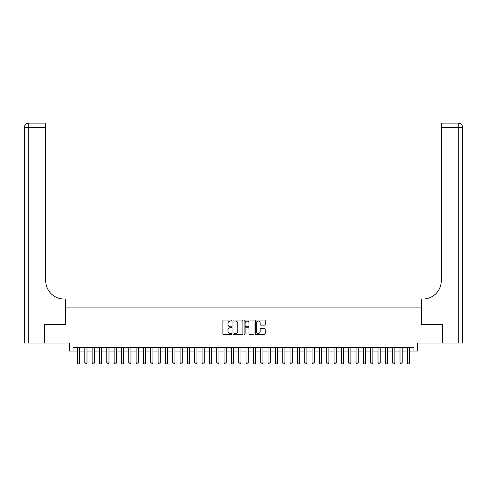 <?xml version="1.0" encoding="UTF-8"?>
<svg xmlns="http://www.w3.org/2000/svg" width="487" height="487" viewBox="0 0 487 487"><rect width="100%" height="100%" fill="white"/><g stroke="black" fill="none" stroke-linecap="round" stroke-linejoin="round"><path stroke-width="0.73" d="M231.769 320.562A0.505 0.505 0 0 0 231.27 320.056L223.624 320.056A0.718 0.718 0 0 0 222.9 320.775L222.9 333.729A0.718 0.718 0 0 0 223.624 334.447L231.27 334.447A0.505 0.505 0 0 0 231.769 333.942A0.505 0.505 0 0 0 231.27 333.443L230.278 333.443A2.301 2.301 0 0 1 227.977 331.136L227.977 330.058A2.301 2.301 0 0 1 230.278 327.757L231.27 327.757A0.505 0.505 0 0 0 231.769 327.252A0.505 0.505 0 0 0 231.27 326.747L230.278 326.747A2.301 2.301 0 0 1 227.977 324.445L227.977 323.368A2.301 2.301 0 0 1 230.278 321.067L231.27 321.067A0.505 0.505 0 0 0 231.769 320.562M264.526 325.127A0.718 0.718 0 0 0 265.251 324.409L265.251 320.775A0.718 0.718 0 0 0 264.526 320.056L256.04 320.056A0.718 0.718 0 0 0 255.316 320.775L255.316 333.729A0.718 0.718 0 0 0 256.04 334.447L264.526 334.447A0.718 0.718 0 0 0 265.251 333.729L265.251 329.34A0.718 0.718 0 0 0 264.526 328.622L260.898 328.622A0.718 0.718 0 0 0 260.174 329.34L260.174 331.513A1.924 1.924 0 0 1 258.25 333.443A1.924 1.924 0 0 1 256.326 331.513L256.326 322.991A1.924 1.924 0 0 1 258.25 321.067A1.924 1.924 0 0 1 260.174 322.991L260.174 324.409A0.718 0.718 0 0 0 260.898 325.127L264.526 325.127M73.062 351.078L73.062 347.414L413.938 347.414L413.938 351.078L417.603 351.078L417.603 343.012L442.713 343.012L442.713 324.689L421.632 324.689L421.632 307.096L65.368 307.096L65.368 324.689L44.287 324.689L44.287 343.012L69.398 343.012L69.398 351.078L77.463 351.078M242.873 320.775A0.718 0.718 0 0 0 242.149 320.056L233.663 320.056A0.718 0.718 0 0 0 232.938 320.775L232.938 333.729A0.718 0.718 0 0 0 233.663 334.447L242.149 334.447A0.718 0.718 0 0 0 242.873 333.729L242.873 320.775M244.851 320.056L253.337 320.056A0.718 0.718 0 0 1 254.062 320.775L254.062 333.729A0.718 0.718 0 0 1 253.337 334.447L249.703 334.447A0.718 0.718 0 0 1 248.985 333.729L248.985 328.475A0.718 0.718 0 0 0 248.267 327.757L245.856 327.757A0.718 0.718 0 0 0 245.138 328.475L245.138 333.942A0.505 0.505 0 0 1 244.632 334.447A0.505 0.505 0 0 1 244.127 333.942L244.127 320.775A0.718 0.718 0 0 1 244.851 320.056M79.661 351.078L84.793 351.078M86.99 351.078L92.122 351.078M94.32 351.078L99.451 351.078M101.649 351.078L106.781 351.078M108.985 351.078L114.116 351.078M116.314 351.078L121.446 351.078M123.643 351.078L128.775 351.078M130.973 351.078L136.104 351.078M138.308 351.078L143.434 351.078M145.637 351.078L150.769 351.078M152.967 351.078L158.098 351.078M160.296 351.078L165.428 351.078M167.625 351.078L172.757 351.078M174.961 351.078L180.093 351.078M182.29 351.078L187.422 351.078M189.62 351.078L194.751 351.078M196.949 351.078L202.081 351.078M204.278 351.078L209.41 351.078M211.614 351.078L216.745 351.078M218.943 351.078L224.075 351.078M226.272 351.078L231.404 351.078M233.602 351.078L238.733 351.078M240.937 351.078L246.063 351.078M248.267 351.078L253.398 351.078M255.596 351.078L260.728 351.078M262.925 351.078L268.057 351.078M270.255 351.078L275.386 351.078M277.59 351.078L282.722 351.078M284.919 351.078L290.051 351.078M292.249 351.078L297.38 351.078M299.578 351.078L304.71 351.078M306.907 351.078L312.039 351.078M314.243 351.078L319.375 351.078M321.572 351.078L326.704 351.078M328.902 351.078L334.033 351.078M336.231 351.078L341.363 351.078M343.566 351.078L348.692 351.078M350.896 351.078L356.027 351.078M358.225 351.078L363.357 351.078M365.554 351.078L370.686 351.078M372.884 351.078L378.015 351.078M380.219 351.078L385.351 351.078M387.549 351.078L392.68 351.078M394.878 351.078L400.01 351.078M402.207 351.078L407.339 351.078M409.537 351.078L413.938 351.078M234.454 321.067A0.505 0.505 0 0 0 233.949 321.566L233.949 332.938A0.505 0.505 0 0 0 234.454 333.443L235.495 333.443A2.301 2.301 0 0 0 237.796 331.136L237.796 323.368A2.301 2.301 0 0 0 235.495 321.067L234.454 321.067M248.985 323.027A1.924 1.924 0 0 0 247.061 321.103A1.924 1.924 0 0 0 245.138 323.027L245.138 326.028A0.718 0.718 0 0 0 245.856 326.747L248.267 326.747A0.718 0.718 0 0 0 248.985 326.028L248.985 323.027M79.661 347.414L79.661 362.955L79.107 363.905L78.011 363.905L77.463 362.955L77.463 347.414M77.463 362.955L79.661 362.955M44.067 324.689L65.295 324.689L65.295 299.03L64.047 299.03A18.329 18.329 0 0 1 45.717 280.701L45.717 127.491L28.751 127.491L28.751 343.012L44.067 343.012L44.067 324.689M28.751 343.012L24.35 343.012L24.35 127.491A4.401 4.401 0 0 1 28.751 123.095L45.717 123.095L45.717 127.491M64.047 299.03A18.329 18.329 0 0 1 45.717 280.701M28.751 123.095A4.401 4.401 0 0 0 24.35 127.491L28.751 127.491L28.751 123.095M458.249 343.012L458.249 127.491L462.65 127.491A4.401 4.401 0 0 0 458.249 123.095A4.401 4.401 0 0 1 462.65 127.491L462.65 343.012L442.933 343.012L442.933 324.689L421.705 324.689L421.705 299.03L422.953 299.03A18.329 18.329 0 0 0 441.283 280.701L441.283 123.095L458.249 123.095L441.283 123.095M422.953 299.03A18.329 18.329 0 0 0 441.283 280.701M86.99 347.414L86.99 362.955L86.442 363.905L85.341 363.905L84.793 362.955L84.793 347.414M84.793 362.955L86.99 362.955M94.32 347.414L94.32 362.955L93.772 363.905L92.67 363.905L92.122 362.955L92.122 347.414M92.122 362.955L94.32 362.955M101.649 347.414L101.649 362.955L101.101 363.905L99.999 363.905L99.451 362.955L99.451 347.414M99.451 362.955L101.649 362.955M108.985 347.414L108.985 362.955L108.431 363.905L107.335 363.905L106.781 362.955L106.781 347.414M106.781 362.955L108.985 362.955M116.314 347.414L116.314 362.955L115.766 363.905L114.664 363.905L114.116 362.955L114.116 347.414M114.116 362.955L116.314 362.955M123.643 347.414L123.643 362.955L123.095 363.905L121.994 363.905L121.446 362.955L121.446 347.414M121.446 362.955L123.643 362.955M130.973 347.414L130.973 362.955L130.425 363.905L129.323 363.905L128.775 362.955L128.775 347.414M128.775 362.955L130.973 362.955M138.308 347.414L138.308 362.955L137.754 363.905L136.658 363.905L136.104 362.955L136.104 347.414M136.104 362.955L138.308 362.955M145.637 347.414L145.637 362.955L145.083 363.905L143.988 363.905L143.434 362.955L143.434 347.414M143.434 362.955L145.637 362.955M152.967 347.414L152.967 362.955L152.419 363.905L151.317 363.905L150.769 362.955L150.769 347.414M150.769 362.955L152.967 362.955M160.296 347.414L160.296 362.955L159.748 363.905L158.646 363.905L158.098 362.955L158.098 347.414M158.098 362.955L160.296 362.955M167.625 347.414L167.625 362.955L167.078 363.905L165.976 363.905L165.428 362.955L165.428 347.414M165.428 362.955L167.625 362.955M174.961 347.414L174.961 362.955L174.407 363.905L173.311 363.905L172.757 362.955L172.757 347.414M172.757 362.955L174.961 362.955M182.29 347.414L182.29 362.955L181.736 363.905L180.64 363.905L180.093 362.955L180.093 347.414M180.093 362.955L182.29 362.955M189.62 347.414L189.62 362.955L189.072 363.905L187.97 363.905L187.422 362.955L187.422 347.414M187.422 362.955L189.62 362.955M196.949 347.414L196.949 362.955L196.401 363.905L195.299 363.905L194.751 362.955L194.751 347.414M194.751 362.955L196.949 362.955M204.278 347.414L204.278 362.955L203.73 363.905L202.635 363.905L202.081 362.955L202.081 347.414M202.081 362.955L204.278 362.955M211.614 347.414L211.614 362.955L211.06 363.905L209.964 363.905L209.41 362.955L209.41 347.414M209.41 362.955L211.614 362.955M218.943 347.414L218.943 362.955L218.395 363.905L217.293 363.905L216.745 362.955L216.745 347.414M216.745 362.955L218.943 362.955M226.272 347.414L226.272 362.955L225.725 363.905L224.623 363.905L224.075 362.955L224.075 347.414M224.075 362.955L226.272 362.955M233.602 347.414L233.602 362.955L233.054 363.905L231.952 363.905L231.404 362.955L231.404 347.414M231.404 362.955L233.602 362.955M240.937 347.414L240.937 362.955L240.383 363.905L239.287 363.905L238.733 362.955L238.733 347.414M238.733 362.955L240.937 362.955M248.267 347.414L248.267 362.955L247.713 363.905L246.617 363.905L246.063 362.955L246.063 347.414M246.063 362.955L248.267 362.955M255.596 347.414L255.596 362.955L255.048 363.905L253.946 363.905L253.398 362.955L253.398 347.414M253.398 362.955L255.596 362.955M262.925 347.414L262.925 362.955L262.377 363.905L261.276 363.905L260.728 362.955L260.728 347.414M260.728 362.955L262.925 362.955M270.255 347.414L270.255 362.955L269.707 363.905L268.605 363.905L268.057 362.955L268.057 347.414M268.057 362.955L270.255 362.955M277.59 347.414L277.59 362.955L277.036 363.905L275.94 363.905L275.386 362.955L275.386 347.414M275.386 362.955L277.59 362.955M284.919 347.414L284.919 362.955L284.365 363.905L283.27 363.905L282.722 362.955L282.722 347.414M282.722 362.955L284.919 362.955M292.249 347.414L292.249 362.955L291.701 363.905L290.599 363.905L290.051 362.955L290.051 347.414M290.051 362.955L292.249 362.955M299.578 347.414L299.578 362.955L299.03 363.905L297.928 363.905L297.38 362.955L297.38 347.414M297.38 362.955L299.578 362.955M306.907 347.414L306.907 362.955L306.36 363.905L305.264 363.905L304.71 362.955L304.71 347.414M304.71 362.955L306.907 362.955M314.243 347.414L314.243 362.955L313.689 363.905L312.593 363.905L312.039 362.955L312.039 347.414M312.039 362.955L314.243 362.955M321.572 347.414L321.572 362.955L321.024 363.905L319.922 363.905L319.375 362.955L319.375 347.414M319.375 362.955L321.572 362.955M328.902 347.414L328.902 362.955L328.354 363.905L327.252 363.905L326.704 362.955L326.704 347.414M326.704 362.955L328.902 362.955M336.231 347.414L336.231 362.955L335.683 363.905L334.581 363.905L334.033 362.955L334.033 347.414M334.033 362.955L336.231 362.955M343.566 347.414L343.566 362.955L343.012 363.905L341.917 363.905L341.363 362.955L341.363 347.414M341.363 362.955L343.566 362.955M350.896 347.414L350.896 362.955L350.342 363.905L349.246 363.905L348.692 362.955L348.692 347.414M348.692 362.955L350.896 362.955M358.225 347.414L358.225 362.955L357.677 363.905L356.575 363.905L356.027 362.955L356.027 347.414M356.027 362.955L358.225 362.955M365.554 347.414L365.554 362.955L365.007 363.905L363.905 363.905L363.357 362.955L363.357 347.414M363.357 362.955L365.554 362.955M372.884 347.414L372.884 362.955L372.336 363.905L371.234 363.905L370.686 362.955L370.686 347.414M370.686 362.955L372.884 362.955M380.219 347.414L380.219 362.955L379.665 363.905L378.569 363.905L378.015 362.955L378.015 347.414M378.015 362.955L380.219 362.955M387.549 347.414L387.549 362.955L387.001 363.905L385.899 363.905L385.351 362.955L385.351 347.414M385.351 362.955L387.549 362.955M394.878 347.414L394.878 362.955L394.33 363.905L393.228 363.905L392.68 362.955L392.68 347.414M392.68 362.955L394.878 362.955M402.207 347.414L402.207 362.955L401.659 363.905L400.558 363.905L400.01 362.955L400.01 347.414M400.01 362.955L402.207 362.955M409.537 347.414L409.537 362.955L408.989 363.905L407.893 363.905L407.339 362.955L407.339 347.414M407.339 362.955L409.537 362.955M458.249 123.095L458.249 127.491L441.283 127.491"/></g></svg>
